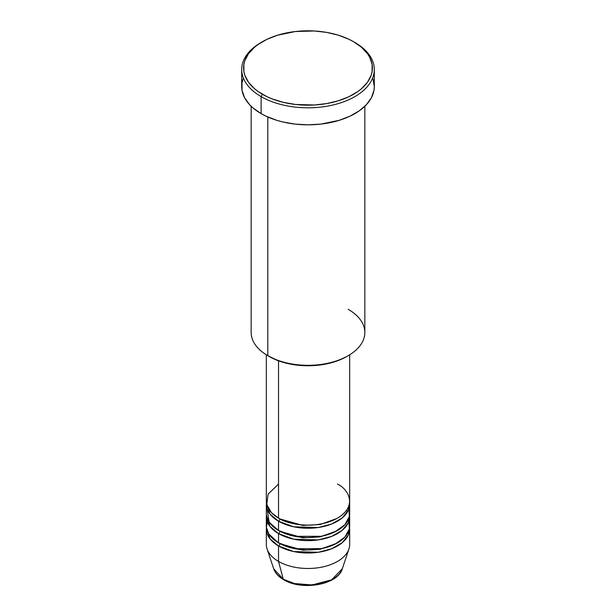 <?xml version="1.0" encoding="UTF-8"?>
<svg xmlns="http://www.w3.org/2000/svg" width="616" height="616" viewBox="0 0 616 616"><rect width="100%" height="100%" fill="white"/><g stroke="black" fill="none" stroke-linecap="round" stroke-linejoin="round"><path stroke-width="0.92" d="M342.319 568.753L331.701 579.764L312.112 584.969L294.394 583.521L283.291 579.202A1.894 1.093 120 0 0 283.637 579.695A1.894 1.093 -60 0 1 283.291 579.202A34.95 20.174 0 0 0 318.241 584.222A34.95 20.174 0 0 0 342.319 568.753C337.922 584.931 301.755 591.006 283.637 579.695C278.54 576.745 275.229 573.103 273.681 568.753A34.95 20.174 0 0 0 283.291 579.202L278.532 561.438L283.291 579.202L273.681 568.753L267.075 548.979A41.68 24.062 180 0 0 278.532 561.438A41.68 24.062 0 0 0 323.947 566.658A41.68 24.062 0 0 0 349.68 544.421L349.68 528.952A41.68 24.062 180 0 1 323.947 551.189A41.68 24.062 180 0 1 278.532 545.968L269.954 538.777L266.405 527.404A41.68 24.062 180 0 0 266.32 528.952L266.32 544.421A41.68 24.062 0 0 0 278.532 561.438L278.532 545.968L278.532 561.438A41.68 24.062 180 0 0 320.212 567.428A41.68 24.062 180 0 0 348.925 548.979L342.319 568.753M278.532 484.099L268.129 494.101L266.743 504.512L271.456 512.681L278.532 518.125A41.68 24.062 0 0 0 323.947 523.346A41.68 24.062 0 0 0 349.68 501.108L349.68 354.808M349.68 504.204A41.68 24.062 180 0 0 349.595 502.656L348.317 510.31L342.226 517.933L331.585 524.047L318.349 527.512L293.755 526.819L278.532 521.221A1.894 1.093 120 0 0 279.864 518.903L279.21 518.51L279.864 518.903A1.894 1.093 -60 0 1 278.532 521.221L269.954 514.029L266.405 502.656A41.68 24.062 180 0 0 266.32 504.204L266.32 513.482A41.68 24.062 0 0 0 278.532 530.499A41.68 24.062 0 0 0 323.947 535.72A41.68 24.062 0 0 0 349.68 513.482L349.68 504.204A41.68 24.062 180 0 1 323.947 526.434A41.68 24.062 180 0 1 278.532 521.221L278.532 530.499L278.532 521.221A41.68 24.062 180 0 1 266.32 504.204M267.105 508.847L269.154 522.199L278.532 530.499L294.895 536.328L321.375 536.274L334.904 531.862L344.814 524.77L349.341 516.539L348.895 508.847M349.68 516.578A41.68 24.062 180 0 0 349.595 515.03L348.317 522.684L342.226 530.307L331.585 536.42L318.349 539.885L293.755 539.192L278.532 533.595A1.894 1.093 120 0 0 279.864 531.277L279.21 530.884L279.864 531.277A1.894 1.093 -60 0 1 278.532 533.595L269.954 526.403L266.405 515.03A41.68 24.062 180 0 0 266.32 516.578L266.32 525.864A41.68 24.062 0 0 0 278.532 542.873A41.68 24.062 0 0 0 323.947 548.094A41.68 24.062 0 0 0 349.68 525.864L349.68 516.578A41.68 24.062 180 0 1 323.947 538.808A41.68 24.062 180 0 1 278.532 533.595L278.532 542.873L278.532 533.595A41.68 24.062 180 0 1 266.32 516.578M267.721 519.673L266.405 527.381L268.784 534.003L278.532 542.873L294.895 548.702L321.375 548.648L334.904 544.236L344.814 537.144L349.341 528.921L348.895 521.221M349.68 528.952A41.68 24.062 180 0 0 349.595 527.404L348.317 535.058L342.226 542.688L331.585 548.794L318.349 552.267L293.755 551.566L278.532 545.968A1.894 1.093 120 0 0 279.864 543.651L279.21 543.266L279.864 543.651A1.894 1.093 -60 0 1 278.532 545.968A41.68 24.062 180 0 1 266.32 528.952M348.186 309.301A56.834 32.81 180 0 1 348.186 355.702A56.834 32.81 180 0 1 267.814 355.702L269.154 356.479A54.939 31.716 0 0 0 346.846 356.479L338.523 360.422L329.029 363.355L318.718 365.157L308 365.765L297.282 365.157L286.971 363.355L277.477 360.422L267.814 355.702A56.834 32.81 0 0 0 329.752 362.816A56.834 32.81 0 0 0 364.834 332.501L364.834 106.268M262.454 41.696L261.115 42.465A66.305 38.284 0 0 0 261.115 96.604L262.454 94.287A64.41 37.191 180 0 1 262.454 41.696A64.41 37.191 180 0 1 353.546 41.696L348.864 39.239L338.361 35.189L326.696 32.402L314.314 30.977L295.434 31.516L277.639 35.189L267.136 39.239L258.204 44.398L254.439 47.324L248.487 53.754L244.821 60.73L243.898 64.341L243.898 71.633L244.821 75.244L248.487 82.221L254.439 88.65L258.204 91.584L267.136 96.735L272.21 98.906L283.352 102.348L295.434 104.466L314.314 104.997L326.696 103.573L338.361 100.785L348.864 96.735L357.796 91.584L361.561 88.65L367.513 82.221L371.179 75.244L372.103 71.633L372.103 64.341L369.639 57.196L367.513 53.754L361.561 47.324L353.546 41.696A64.41 37.191 180 0 1 353.546 94.287A64.41 37.191 180 0 1 262.454 94.287L261.115 96.604A66.305 38.284 0 0 0 354.885 96.604A66.305 38.284 0 0 0 354.885 42.465L354.885 42.465A66.305 38.284 180 0 1 374.305 69.539A66.305 38.284 180 0 1 333.372 104.905A66.305 38.284 180 0 1 261.115 96.604L261.115 113.621A66.305 38.284 0 0 0 333.372 121.922A66.305 38.284 0 0 0 374.305 86.548L373.989 90.306L371.456 97.667L366.481 104.597L359.259 110.834L350.065 116.147L339.254 120.312L320.936 124.101L308 124.832L295.064 124.101L282.629 121.922L276.746 120.312L265.935 116.147L261.115 113.621L261.115 96.604A66.305 38.284 180 0 1 241.695 69.539A66.305 38.284 180 0 1 261.792 42.081M278.532 360.822L278.532 518.125L278.532 360.822M267.814 117.001L267.814 355.702L267.814 117.001M295.326 583.745L308 585.2L320.674 583.745M241.695 69.539L241.695 86.548A66.305 38.284 0 0 0 261.115 113.621L252.868 107.823L249.519 104.597L244.544 97.667L242.011 90.306L242.011 82.798L242.966 79.079M373.034 79.079L374.305 86.548L374.305 69.539M251.166 106.268L251.166 332.501A56.834 32.81 0 0 0 267.814 355.702L267.814 355.702M266.32 354.808L266.32 501.108A41.68 24.062 0 0 0 278.532 518.125C285.963 523.785 315.253 530.492 337.468 518.125C358.882 505.297 347.278 488.388 337.468 484.099M279.864 543.651L302.749 550.173L320.22 549.264L336.79 543.266L320.22 549.264L302.749 550.173L279.864 543.651M279.864 531.277L302.749 537.799L320.22 536.89L336.79 530.884L320.22 536.89L302.749 537.799L279.864 531.277M279.864 518.903L302.749 525.425L320.22 524.516L336.79 518.51L320.22 524.516L302.749 525.425L279.864 518.903M289.605 547.778L290.121 547.593M348.186 355.702L346.846 356.479M354.885 42.465L353.546 41.696M347.409 512.035L346.723 510.01"/></g></svg>
